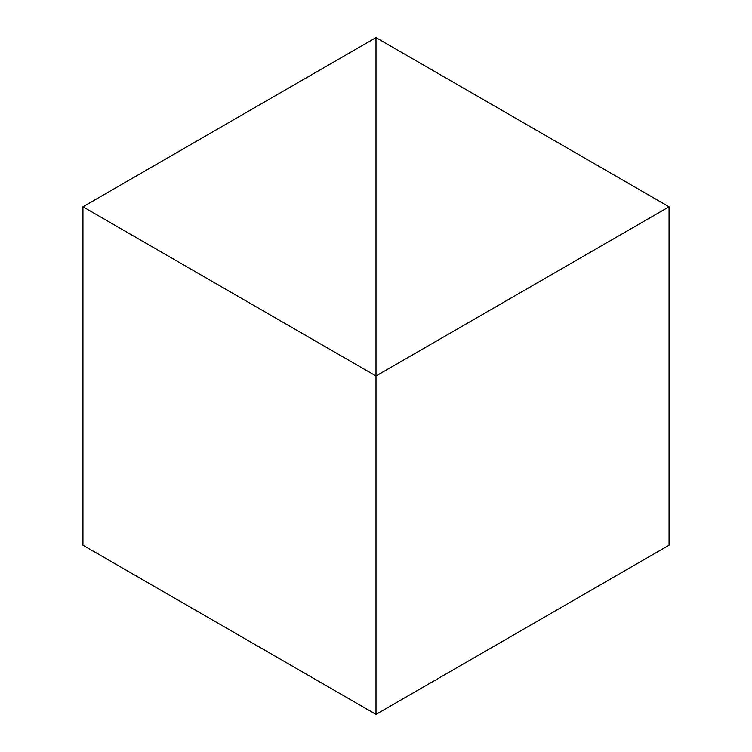 <?xml version="1.0" encoding="UTF-8"?>
<svg xmlns="http://www.w3.org/2000/svg" width="752" height="752" viewBox="0 0 752 752"><rect width="100%" height="100%" fill="white"/><g stroke="black" fill="none" stroke-linecap="round" stroke-linejoin="round"><path stroke-width="1.13" d="M376 714.4L376 37.6L82.936 206.8L82.936 545.2L82.936 206.8L376 376L376 714.4L82.936 545.2L376 714.4L376 37.6L82.936 206.8L376 376L376 714.4L669.064 545.2L669.064 206.8L376 37.6L376 376L669.064 206.8L669.064 545.2L376 714.4M376 37.6L376 376L669.064 206.8L376 37.6"/></g></svg>
